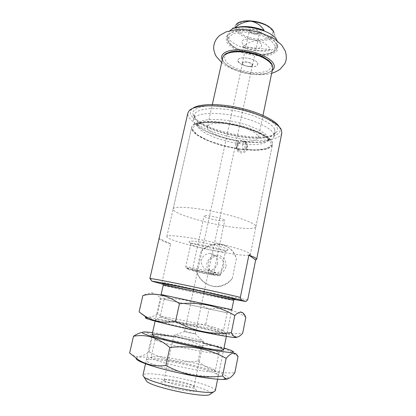 <?xml version="1.0" encoding="UTF-8"?>
<svg xmlns="http://www.w3.org/2000/svg" width="416" height="416" viewBox="0 0 416 416"><rect width="100%" height="100%" fill="white"/><g stroke="black" fill="none" stroke-linecap="round" stroke-linejoin="round"><path stroke-width="0.31" stroke-dasharray="2.08 1.56" d="M252.299 64.792L252.361 65.359L251.519 66.196L248.373 66.492C245.934 66.186 244.124 65.473 242.949 64.355L242.518 63.248C242.72 60.98 251.545 62.369 252.299 64.792M195.062 333.72L184.595 331.401C184.226 331.646 193.684 333.741 195.062 333.72M277.077 40.7L277.576 42.167L277.607 44.408C275.382 58.802 224.214 47.83 228.077 33.79L229.029 31.756L230.084 30.628M270.395 49.436C262.059 51.49 252.746 50.658 242.466 46.94L270.395 49.436C267.519 44.793 263.37 41.839 257.946 40.576C252.169 40.919 247.005 43.04 242.466 46.94M247.723 299.78C240.578 299.156 186.779 287.914 162.053 281.944L170.648 243.89L159.12 238.321M159.084 238.477C159.312 239.668 163.166 241.467 170.648 243.89M281.804 133.094C280.041 141.102 255.954 142.464 231.811 137.218C207.636 132.106 186.228 120.988 187.897 112.96M232.398 278.278C229.039 282.407 224.817 284.986 219.736 286.026C209.518 288.153 198.968 281.232 196.565 271.128C199.524 281.32 210.699 288.569 220.506 286.286C225.358 285.194 229.32 282.526 232.398 278.278L236.408 258.731C234.078 250.375 228.436 245.638 219.492 244.514C212.134 244.119 205.873 246.6 200.71 251.95C205.462 246.303 211.422 243.63 218.587 243.932C227.521 245.014 233.459 249.948 236.408 258.731M196.565 271.128L200.71 251.95M247.125 143.582C244.062 138.528 235.222 142.667 236.465 148.507C237.292 154.82 246.844 154.04 247.785 147.805L247.125 143.582M225.014 250.999L225.472 251.508C225.649 253.682 189.691 245.97 190.741 244.062L190.778 243.989C190.949 242.206 221.645 248.477 225.014 250.999M217.526 263.125C216.554 267.134 214.224 269.516 210.548 270.28C205.369 270.244 202.249 267.498 201.193 262.059C201.698 256.729 204.688 253.822 210.168 253.339C215.795 254.015 218.249 257.28 217.526 263.125M243.495 149.219C241.488 150.431 239.559 150.415 237.702 149.157L236.834 148.304C226.372 146.562 216.819 143.941 208.166 140.442C196.94 135.725 191.48 131.232 191.786 126.963C192.738 121.581 209.487 119.699 230.095 123.469C250.692 127.187 269.433 135.595 272.116 141.736L272.516 144.274C271.045 148.294 264.228 150.15 252.049 149.848L243.495 149.219C244.717 149.453 245.705 148.632 246.459 146.754C246.532 144.721 246.048 143.135 245.014 141.991C261.992 143.598 271.679 141.788 274.071 136.562L273.692 133.921C271.06 127.551 252.408 118.971 231.858 115.294C211.297 111.561 194.537 113.677 193.534 119.293C191.547 126.682 215.166 137.576 238.358 141.102C240.547 139.937 242.559 140.026 244.395 141.362L245.014 141.991M248.882 255.112C237.728 257.317 165.09 240.952 166.868 236.522C167.019 234.593 183.555 236.21 204.828 240.542C226.08 244.852 246.09 250.692 249.595 253.396L250.338 254.415L272.516 144.274M274.628 129.262L274.997 131.96L273.978 133.916C264.852 145.662 198.208 131.373 194.698 116.922L194.574 114.722C195.608 108.966 212.378 106.704 232.908 110.417C253.432 114.067 272.033 122.751 274.628 129.262M149.874 278.585L151.778 281.367M234.01 299.473C215.842 295.968 181.298 288.564 163.29 284.315M159.416 283.39L162.053 281.944M255.856 33.675C252.153 33.218 249.668 32.053 248.394 30.17C245.627 24.3 265.496 28.558 260.562 32.781C259.548 33.53 257.982 33.826 255.856 33.675M261.518 44.725L261.617 45.895C260.858 51.475 240.464 47.102 242.055 41.699C242.507 36.806 260.203 39.53 261.518 44.725L261.617 45.895C260.858 51.475 240.464 47.102 242.055 41.699C242.507 36.806 260.203 39.53 261.518 44.725M213.018 274.321L213.346 274.534C213.626 275.298 191.792 270.618 192.364 270.031C191.854 269.308 210.668 273.213 213.018 274.321M227.5 249.283L227.989 249.772C229.174 252.616 186.909 243.552 189.155 241.446C189.259 239.346 223.824 246.392 227.5 249.283M277.066 127.551C277.831 129.428 277.581 131.071 276.323 132.475C266.536 144.867 196.997 129.958 193.154 114.65C190.549 107.541 206.487 103.522 229.356 106.964C252.2 110.323 274.336 120.208 277.066 127.551M279.302 126.896L279.906 128.19C283.197 137.93 258.081 140.556 232.305 134.898C206.476 129.49 184.647 116.802 191.641 109.268L192.722 108.337M215.275 390.848C217.298 384.587 143.645 368.8 142.922 375.336M210.891 393.744C212.498 387.842 146.687 373.734 145.73 379.777M195.728 391.03C196.607 390.744 196.659 390.281 195.879 389.652C192.239 386.313 165.792 380.645 161.106 382.195C158.808 383.308 162.755 385.268 172.952 388.086C182.4 390.525 193.18 391.888 195.728 391.03M246.906 147.472C245.242 151.434 242.533 152.532 238.779 150.753C233.563 147.129 240.75 138.778 245.424 143.026C246.724 144.201 247.218 145.683 246.906 147.472M236.834 148.304C235.825 148.803 237.167 142.501 238.358 141.102M242.902 144.154C242.471 146.754 242.632 148.439 243.376 149.198C244.863 150.202 246.111 142.215 244.566 141.57C243.916 141.383 243.36 142.246 242.902 144.154M237.156 143.38C236.668 145.954 236.59 147.592 236.912 148.304C237.614 149.23 239.075 141.315 238.311 140.738C237.978 140.577 237.593 141.456 237.156 143.38M193.388 386.968L193.976 386.552L193.544 385.882C190.601 383.209 168.558 378.482 164.783 379.714L164.107 380.151C162.646 382.247 189.504 388.523 193.388 386.968M202.909 341.635L203.434 341.505L202.68 341.032C198.936 339.399 178.916 335.109 174.829 335.062L173.95 335.187C172.786 336.003 199.337 341.921 202.909 341.635M223.751 266.276C222.726 270.067 220.334 272.282 216.575 272.922C205.858 274.394 205.473 256.298 216.143 256.594C221.655 257.296 224.188 260.52 223.751 266.276M225.878 266.817C224.645 271.274 220.927 274.492 216.466 274.955C210.439 274.94 205.873 269.204 206.955 263.13C208.192 258.721 211.864 255.544 216.278 255.05C222.258 255.008 226.928 260.671 225.878 266.817M234.447 27.997L264.108 30.394M248.44 66.466C245.892 66.149 244 65.406 242.772 64.241L242.325 63.076C242.627 60.377 253.443 62.691 252.611 65.281L251.722 66.16L248.44 66.466M255.325 34.294C252.418 33.93 250.463 33.015 249.47 31.543L249.33 30.67C249.704 27.638 260.406 29.931 259.506 32.854L259.017 33.592L255.325 34.294M249.714 66.68C242.403 65.515 238.514 63.341 238.035 60.159C238.597 54.948 259.345 59.394 257.717 64.381C256.994 66.248 254.327 67.018 249.714 66.68M216.928 220.236C209.326 218.754 205.052 217.35 204.116 216.018C203.944 214.032 225.737 218.702 224.765 220.449C224.286 221.083 221.676 221.016 216.928 220.236M238.082 140.759C222.617 138.835 205.988 131.513 207.371 126.797C208.026 122.98 220.527 121.976 234.432 124.987C248.347 127.941 259.34 133.978 258.372 137.732C256.714 141.149 249.948 142.158 238.082 140.759M239.985 143.707C218.811 141.045 195.827 131.019 197.678 124.405C198.541 119.174 215.727 117.712 235.092 121.898C254.472 126.017 269.552 134.394 268.195 139.521C267.363 144.191 254.852 145.777 239.985 143.707M240.115 149.162C216.003 146.063 189.665 134.779 191.698 127.343C192.634 121.529 212.222 119.954 234.478 124.758C256.75 129.496 273.972 138.965 272.438 144.654C271.497 149.911 257.093 151.575 240.115 149.162M223.943 225.789C199.488 221.619 171.922 212.794 173.134 208.967C173.425 205.904 192.91 207.074 215.779 211.994C238.654 216.882 256.906 223.803 255.913 226.715C255.476 229.455 241.192 228.852 223.943 225.789M257.598 63.279L257.717 64.381C257.031 69.597 236.522 65.203 238.035 60.159C238.415 55.583 256.204 58.396 257.598 63.279M161.122 294.533L231.8 309.686M164.424 299.359L226.808 312.733L164.424 299.359L161.47 294.622L220.802 307.33M245.84 317.387C239.938 313.378 233.88 310.653 227.656 309.202C221.39 307.996 215.16 307.996 208.972 309.192C194.423 300.81 178.396 297.404 160.898 298.979C158.345 295.292 155.173 293.322 151.382 293.067C148.788 293.077 145.954 293.899 142.87 295.537M146.255 317.559C152.708 317.34 198.442 326.534 222.352 332.743C231.192 335.015 235.95 336.513 236.616 337.236M145.085 316.451C149.006 317.793 153.145 316.987 157.518 314.018C172.796 322.504 188.911 325.822 205.863 323.97C216.33 332.072 228.608 335.13 242.705 333.143M215.779 331.614L226.101 334.703C230.095 336.466 212.935 333.788 190.694 329.014C168.449 324.251 151.7 319.66 156.062 319.691C160.789 319.452 197.137 326.752 215.779 331.614M213.985 327.376L223.569 330.304C225.54 332.275 157.57 317.704 160.176 316.716L160.701 316.618C164.668 316.524 197.335 323.149 213.985 327.376M205.863 323.97L208.972 309.192M157.518 314.018L160.898 298.979M152.542 332.618C168.948 334.667 201.063 341.401 219.508 346.622L224.011 347.937M173.602 336.757L203.102 343.086M238.03 356.626L236.527 355.524C231.119 351.588 225.576 348.78 219.892 347.095C213.642 345.483 207.423 345.114 201.235 345.987C186.488 337.709 170.232 334.521 152.474 336.424C150.207 333.85 147.514 332.441 144.394 332.192L145.142 331.937M136.12 358.337C136.666 353.704 188.542 362.513 214.474 371.192C225.462 374.795 229.897 377.333 227.786 378.794M129.62 353.023C135.361 358.082 141.825 357.672 149.016 351.801C164.507 360.173 180.856 363.272 198.058 361.093C208.468 370.084 220.724 373.968 234.827 372.741M207.735 370.49C212.576 372.076 215.816 373.448 217.454 374.592C222.799 378.154 204.979 377.177 181.454 372.112C157.919 367.089 141.263 360.672 147.602 359.616C154.362 357.968 189.743 364.452 207.735 370.49M209.472 349.102C215.701 350.922 218.858 352.196 218.936 352.929L218.093 353.283C212.675 354.645 160.134 343.382 155.75 339.919L155.126 339.248C154.955 337.033 191.417 343.741 209.472 349.102M205.894 366.33C210.21 367.723 213.08 368.904 214.51 369.876L215.264 370.874C216.689 375.674 147.852 360.916 151.122 357.12L152.22 356.522C158.023 355.16 189.831 361.041 205.894 366.33M198.058 361.093L201.235 345.987M149.016 351.801L152.474 336.424M273.941 32.651L274.04 33.02C275.449 39.052 264.363 42.25 252.72 39.676C241.046 37.253 232.248 29.791 236.002 24.866L229.029 31.756M220.147 274.264L220.641 274.607C221.005 275.917 184.808 268.159 185.676 267.108C184.746 265.834 216.486 272.412 220.147 274.264M234.562 298.896C238.846 300.18 225.233 297.627 207.002 293.795C188.822 289.978 168.698 285.454 163.431 283.972M272.938 31.949L272.329 35.729C270.124 37.799 266.594 39.042 261.747 39.463C256.49 39.317 251.321 38.34 246.236 36.53C241.654 34.325 238.493 31.819 236.756 29.011L236.87 25.152C238.794 22.922 242.252 21.528 247.25 20.972C252.798 21.06 258.263 22.084 263.65 24.05C268.388 26.442 271.487 29.073 272.938 31.949M276.822 44.803L276.978 47.471C274.784 61.714 223.564 50.731 227.401 36.842C228.431 31.647 239.039 28.772 251.488 30.774C263.926 32.718 275.215 39.12 276.822 44.803M275.246 45.926L274.43 50.523C271.58 52.998 267.072 54.449 260.894 54.876C254.218 54.626 247.64 53.368 241.155 51.116C235.29 48.391 231.202 45.308 228.899 41.865L228.904 37.133L233.558 33.602L242.091 32.079C249.252 32.245 256.318 33.582 263.292 36.083L271.326 40.752L275.246 45.926M218.483 275.408L218.603 275.808L210.272 274.602C201.516 272.948 190.689 270.4 187.455 269.22L186.956 268.741L195.068 269.87C204.24 271.586 215.758 274.321 218.483 275.408M233.698 300.352C234.276 301.205 162.339 285.782 163.212 285.246M252.216 72.524L242.065 70.569C235.498 68.39 230.339 65.702 226.595 62.504L224.224 57.814L226.528 53.867C230.422 51.896 235.971 51.054 243.162 51.345L254.129 53.44C261.18 55.864 266.458 58.776 269.963 62.171L271.601 66.893L268.549 70.559C264.389 72.249 258.944 72.904 252.216 72.524M272.646 68.474C270.728 73.263 263.91 75.192 252.195 74.261C236.928 72.909 220.953 64.298 222.737 57.777M239.985 148.97L223.408 145.662L208.27 140.655L197.174 134.753L192.364 128.95L195.307 124.405L206.045 122.184L222.7 122.97L241.587 126.698L258.248 132.512L268.939 138.996L271.716 144.716L266.651 148.585L255.289 150.036L239.985 148.97M272.225 70.517C263.375 78.64 227.027 70.85 222.284 59.81M277.883 46.155L276.926 51.256L271.149 54.746L261.867 56.056C254.472 55.77 247.192 54.382 240.022 51.886C233.511 48.875 228.966 45.464 226.382 41.647L226.34 36.379L231.473 32.432L240.968 30.716C248.955 30.893 256.838 32.386 264.623 35.183L273.562 40.394L277.883 46.155M195.276 333.689L203.845 293.4M204.173 291.855L252.361 65.359M184.595 331.401L193.294 291.138M193.627 289.593L242.518 63.248M273.13 30.93L277.576 42.167M190.741 244.062L185.676 267.108L186.046 268.221L198.172 270.452L218.967 275.418C219.716 275.761 220.272 275.491 220.641 274.607L225.472 251.508M166.868 236.522L191.786 126.963M274.071 136.562L274.997 131.96M193.534 119.293L194.574 114.722M236.002 24.866L237.687 23.327M228.077 33.79L227.401 36.842L227.786 40.768C228.114 41.746 229.263 43.295 231.239 45.417C235.347 48.584 240.583 51.163 246.948 53.154C253.432 54.605 259.537 55.13 265.262 54.73C268.674 54.137 271.357 53.3 273.312 52.208C275.288 50.887 276.505 49.312 276.978 47.471L277.607 44.408M213.346 274.534L224.765 220.449M192.364 270.031L204.116 216.018M225.467 251.425L227.989 249.772M190.778 243.989L189.155 241.446M273.978 133.916L276.323 132.475M194.698 116.922L193.154 114.65M191.641 109.268L189.207 110.635M279.906 128.19L281.564 130.432M217.646 379.2L223.631 349.794M226.361 336.404L231.795 309.712M145.532 363.74L152.126 334.464M155.132 321.131L161.117 294.544M237.697 149.162L238.779 150.753M244.395 141.362L245.424 143.026M243.376 149.198L252.049 149.848M244.566 141.57C258.549 143.224 269.038 140.977 269.474 138.819C269.287 138.398 268.97 138.653 268.533 139.584C268.58 140.655 268.793 141.024 269.168 140.696C268.892 136.386 249.798 127.291 231.104 124.103C211.193 120.271 196.602 122.564 196.31 125.081C196.513 125.533 196.862 125.278 197.345 124.322C197.324 123.292 197.142 122.933 196.794 123.235C197.215 125.58 201.209 128.591 208.77 132.257C217.443 136.084 227.292 138.913 238.311 140.738M236.912 148.304C226.45 146.567 216.866 143.946 208.166 140.442M164.783 379.714L161.106 382.195M193.544 385.882L195.879 389.652M193.976 386.552L203.434 341.505M164.107 380.151L173.95 335.187M184.886 331.37L174.829 335.062M195.021 333.544L202.68 341.032M219.736 286.026L220.511 286.296M210.548 270.291L216.575 272.922M210.168 253.339L216.143 256.594M218.587 243.932L219.492 244.514M252.611 65.281L259.506 32.854M242.325 63.076L249.33 30.67M259.017 33.592L260.562 32.781M249.47 31.543L248.394 30.17M258.372 137.732L262.974 115.393M207.371 126.797L212.326 104.536M197.678 124.405C197.257 125.424 196.846 125.741 196.446 125.362L197.569 124.348L202.036 122.975C205.712 122.424 210.668 122.294 216.908 122.58C239.33 123.739 268.778 135.418 268.923 140.899C268.637 141.398 268.393 140.941 268.195 139.521M255.913 226.715L272.438 144.654M173.134 208.967L191.698 127.343M221.671 62.566C232.05 71.88 257.936 77.605 271.658 73.284M152.48 292.687L151.382 293.062M240.438 311.548L245.19 315.968M226.808 312.733L231.442 309.624M164.086 299.255L160.176 316.716M227.157 312.775L223.569 330.304M160.701 316.618L156.062 319.691M223.132 330.002L226.101 334.703M231.041 350.35L236.527 355.524M218.093 353.283L222.747 350.137M155.75 339.919L152.797 335.14M155.126 339.248L151.122 357.12M218.936 352.929L215.264 370.874M152.22 356.522L147.602 359.616M214.51 369.876L217.454 374.592"/><path stroke-width="0.62" d="M230.084 30.628C238.072 22.152 273.265 29.697 277.077 40.7M234.447 27.997C239.33 23.811 244.821 21.523 250.921 21.133C256.698 22.454 261.097 25.542 264.108 30.394C252.829 26.255 242.939 25.454 234.447 27.997M234.01 299.473L245.981 301.501L247.723 299.78L255.674 259.938L256.662 259.314L255.887 258.258C254.743 257.431 252.408 256.381 248.877 255.112L240.349 297.388C229.45 294.679 207.35 289.744 187.351 285.568C167.32 281.388 152.511 278.611 150.244 278.548L149.874 278.585L159.084 238.477M159.094 238.399L187.897 112.96L189.207 110.635C194.09 105.175 214.843 104.073 237.38 108.857C259.922 113.589 278.819 123.068 281.45 130.125L281.804 133.094L256.662 259.314M250.338 254.415L248.882 255.112L255.674 259.938M163.29 284.315L151.882 281.18C154.201 281.32 170.144 284.409 190.778 288.766L241.353 300.087L240.349 297.388M245.981 301.501L241.353 300.087M192.722 108.337C198.806 103.797 217.968 103.241 238.16 107.588C258.362 111.904 275.61 120.26 279.302 126.896M145.532 363.74L142.922 375.336L144.014 377C150.322 383.219 205.296 395.002 213.595 391.919L215.275 390.848L217.646 379.2M145.73 379.777L146.739 381.415C152.584 387.218 201.594 397.722 209.3 394.826L210.891 393.744M231.8 309.686L161.122 294.533M220.802 307.33L161.47 294.622M139.1 311.886L142.87 295.537C155.532 292.349 167.716 295.084 179.436 303.737C199.503 301.839 217.963 305.755 234.806 315.479C239.465 310.95 242.928 311.116 245.196 315.978L245.84 317.387L242.705 333.143C239.98 336.357 237.484 337.646 235.222 337.012C233.787 336.404 232.487 334.963 231.327 332.68C211.983 334.948 193.404 331.152 175.588 321.292C163.738 323.461 153.301 321.589 144.274 315.666L139.1 311.886L145.085 316.451M236.616 337.236C236.761 337.516 235.908 337.584 234.057 337.428C227.094 336.934 200.174 331.822 177.107 326.524C162.443 323.149 152.636 320.611 147.69 318.911C145.21 318.032 144.732 317.58 146.255 317.559M175.588 321.292L179.436 303.737M231.327 332.68L234.806 315.479M224.011 347.937L231.041 350.35L233.537 351.712C233.719 352.331 232.196 352.57 228.961 352.435L212.014 350.147L187.19 345.342C173.56 342.363 162.152 339.55 152.974 336.898C147.846 335.312 144.388 334.043 142.6 333.081C141.825 332.332 142.667 331.947 145.142 331.937L152.542 332.618M203.102 343.086L212.872 345.649C221.848 348.213 225.139 349.705 222.747 350.137C216.996 351.499 157.482 338.738 152.797 335.14C150.758 333.388 157.695 333.928 173.602 336.757M169.842 347.49C190.263 345.145 209.024 348.764 226.132 358.348C231.582 352.014 235.55 351.437 238.03 356.626L234.827 372.741C231.364 377.536 228.254 379.48 225.503 378.586L222.565 375.986C202.894 378.7 184.002 375.206 165.896 365.498C155.823 366.704 146.754 364.879 138.689 360.027L129.62 353.023L133.479 336.274C146.094 333.876 158.215 337.615 169.842 347.49L165.896 365.498M142.043 332.389C139.417 332.925 136.562 334.22 133.479 336.274M227.786 378.794C226.97 379.174 225.436 379.376 223.184 379.408C213.715 379.642 188.63 375.586 167.554 370.245C155.017 367.058 145.964 364.198 140.4 361.66C137.363 360.235 135.938 359.128 136.12 358.337M222.565 375.986L226.132 358.348M236.002 24.866C240.848 16.567 272.147 22.974 273.941 32.651M163.431 283.972C158.127 282.506 169.546 284.544 189.457 288.714C209.31 292.874 230.76 297.726 234.562 298.896M232.866 300.056L233.698 300.352L234.052 299.333L232.097 298.324L206.331 292.344C185.531 287.96 163.613 283.031 163.306 284.17L163.212 285.246C163.062 284.944 176.712 287.612 194.49 291.392L232.866 300.056M222.737 57.777C223.714 52.53 236.246 50.154 249.839 53.108C263.448 55.988 273.905 63.289 272.646 68.474C272.891 66.726 272.428 64.979 271.263 63.227L268.71 60.481L262.356 56.441C256.854 54.054 250.884 52.364 244.442 51.36L235.57 51.095L231.208 51.688L226.278 53.482C224.37 54.683 223.189 56.113 222.737 57.777L212.326 104.536M222.284 59.81C218.946 53.56 228.181 48.708 242.7 50.076C257.182 51.355 272.137 58.583 274.03 64.865C274.726 67.07 274.123 68.957 272.225 70.517M203.845 293.4L204.173 291.855M193.294 291.138L193.627 289.593M151.882 281.18L150.244 278.548M237.687 23.327C244.925 17.94 267.509 21.637 273.13 30.93M223.631 349.794L226.361 336.404M231.795 309.712L233.698 300.352M152.126 334.464L155.132 321.131M161.117 294.544L163.212 285.246M209.3 394.826L213.595 391.919M146.739 381.415L144.014 377M262.974 115.393L272.646 68.474M271.658 73.284C275.101 72.348 279.354 69.935 279.942 69.321L284.456 64.204C286.588 60.819 286.863 56.425 285.293 51.033L281.575 44.928L274.279 38.74L259.828 32.323C250.968 30.196 243.126 29.307 236.309 29.65L226.216 31.808L219.887 35.318C215.644 38.844 213.58 43.3 213.689 48.693C214.053 51.444 214.911 54.033 216.263 56.467L221.671 62.566M234.057 337.428L235.222 337.022M147.69 318.911L144.269 315.676M223.184 379.408L225.508 378.602M140.4 361.66L138.679 360.038"/></g></svg>
